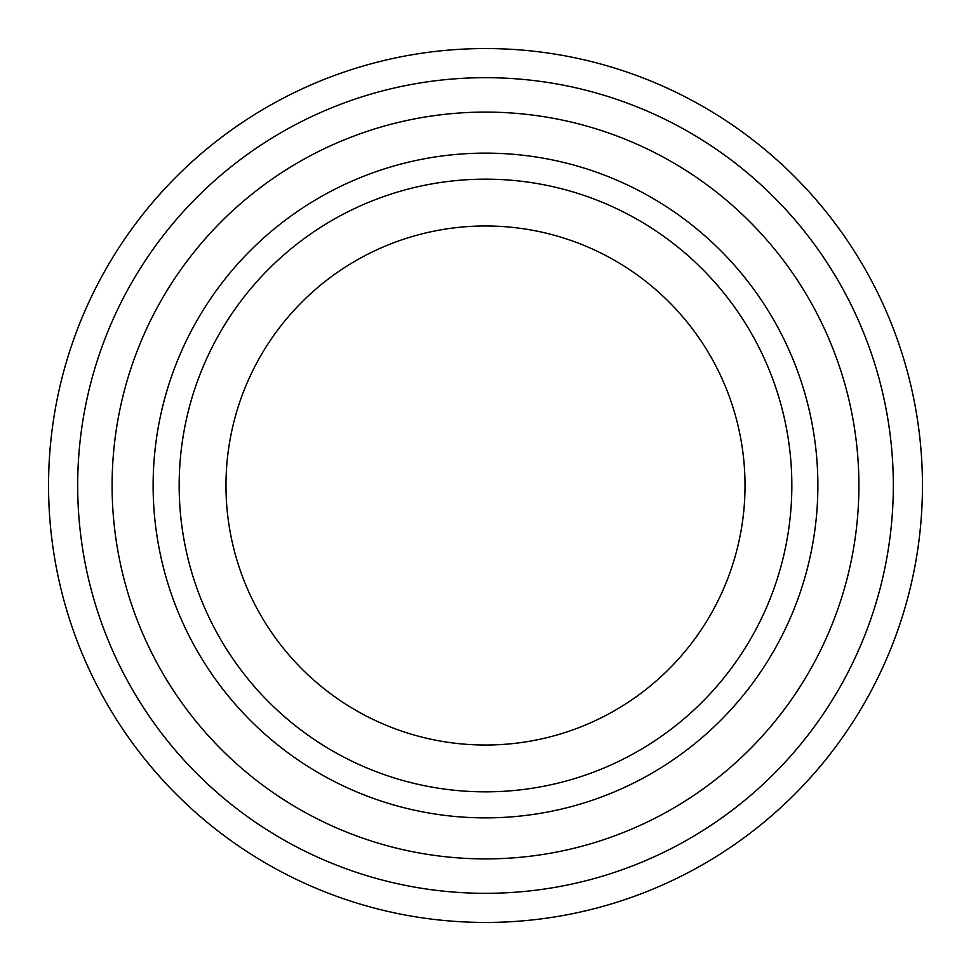 <?xml version="1.0" encoding="UTF-8"?>
<svg xmlns="http://www.w3.org/2000/svg" width="971" height="971" viewBox="0 0 971 971"><rect width="100%" height="100%" fill="white"/><g stroke="black" fill="none" stroke-linecap="round" stroke-linejoin="round"><path stroke-width="1.46" d="M485.5 922.45A436.95 436.95 0 0 1 48.55 485.5A436.95 436.95 0 0 1 485.5 48.55A436.95 436.95 0 0 1 922.45 485.5A436.95 436.95 0 0 1 485.5 922.45M485.5 893.32A407.82 407.82 0 0 1 77.68 485.5A407.82 407.82 0 0 1 485.5 77.68A407.82 407.82 0 0 1 893.32 485.5A407.82 407.82 0 0 1 485.5 893.32M485.5 858.898A373.398 373.398 0 0 1 112.102 485.5A373.398 373.398 0 0 1 485.5 112.102A373.398 373.398 0 0 1 858.898 485.5A373.398 373.398 0 0 1 485.5 858.898M485.5 817.873A332.373 332.373 0 0 1 153.127 485.5A332.373 332.373 0 0 1 485.5 153.127A332.373 332.373 0 0 1 817.873 485.5A332.373 332.373 0 0 1 485.5 817.873M485.5 225.976A259.524 259.524 0 0 1 745.024 485.5A259.524 259.524 0 0 1 485.5 745.024A259.524 259.524 0 0 1 225.976 485.5A259.524 259.524 0 0 1 485.5 225.976M791.838 485.5A306.338 306.338 0 0 1 485.5 791.838A306.338 306.338 0 0 1 179.162 485.5A306.338 306.338 0 0 1 485.5 179.162A306.338 306.338 0 0 1 791.838 485.5"/></g></svg>
